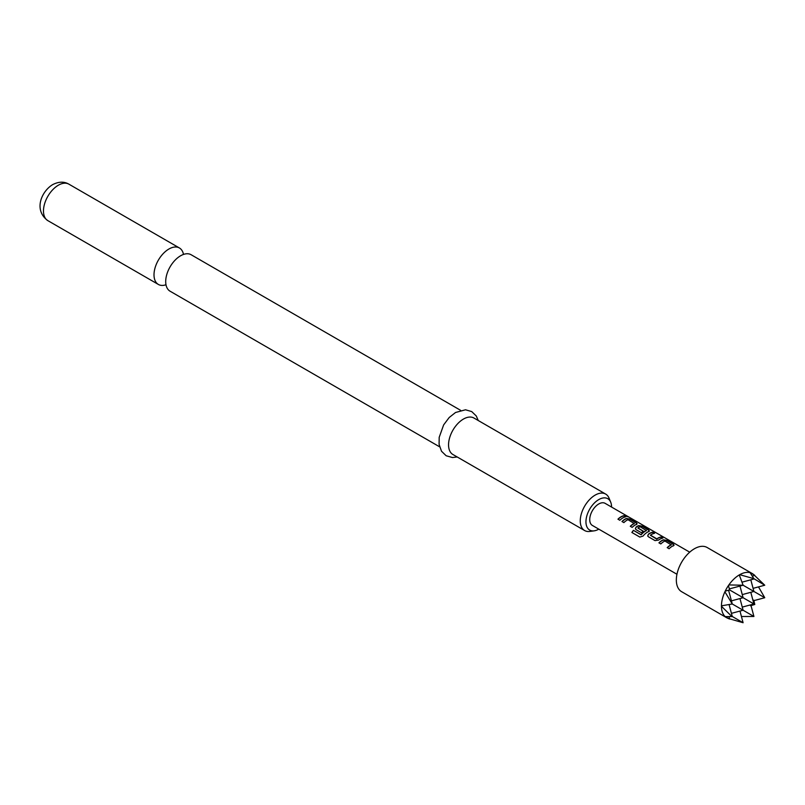 <?xml version="1.0" encoding="UTF-8"?>
<svg xmlns="http://www.w3.org/2000/svg" width="805" height="805" viewBox="0 0 805 805"><rect width="100%" height="100%" fill="white"/><g stroke="black" fill="none" stroke-linecap="round" stroke-linejoin="round"><path stroke-width="1.21" d="M627.991 516.87L627.739 516.719C625.626 515.623 624.992 515.502 625.827 516.367M625.908 516.126L627.86 516.498C625.737 515.391 625.083 515.27 625.908 516.126L625.384 515.592M628.433 516.911L627.739 516.719M439.58 446.805L170.066 291.199A21.051 12.156 -60 0 1 166.001 277.987A21.051 12.156 -60 0 1 177.643 257.821A21.051 12.156 -60 0 1 180.592 255.779A21.051 12.156 -60 0 1 191.117 254.732L460.631 410.339M673.423 545.921L673.342 544.411L666.711 540.588L663.26 540.054A12.508 7.215 120 0 0 661.982 540.678A12.508 7.215 120 0 0 659.074 542.922M674.147 545.116L673.453 545.699L673.403 544.18L666.771 540.356L663.29 539.833A12.759 7.366 120 0 0 661.982 540.477A12.759 7.366 120 0 0 658.933 542.842L660.825 543.938A12.759 7.366 120 0 1 663.873 541.564A12.759 7.366 120 0 1 664.93 541.03L671.29 544.935A12.508 7.215 120 0 0 670.253 545.458A12.508 7.215 120 0 0 667.345 547.702M654.234 533.383L652.624 532.457A12.508 7.215 120 0 0 649.665 533.574A12.508 7.215 120 0 0 648.357 534.44L647.693 535.959L648.387 536.754L655.018 540.588L658.5 540.115A12.759 7.366 120 0 1 659.828 539.239A12.759 7.366 120 0 1 662.847 538.092L660.955 536.995A12.759 7.366 120 0 0 657.937 538.143A12.759 7.366 120 0 0 656.85 538.847L650.47 535.164A12.759 7.366 120 0 1 651.557 534.46A12.759 7.366 120 0 1 654.576 533.312L652.684 532.226A12.759 7.366 120 0 0 649.665 533.363A12.759 7.366 120 0 0 648.327 534.248M662.505 538.163L660.895 537.227A12.508 7.215 120 0 0 657.937 538.354A12.508 7.215 120 0 0 656.87 539.038L656.85 538.847M648.8 531.702L648.709 530.193L642.078 526.369L638.627 525.836A12.508 7.215 120 0 0 637.349 526.46A12.508 7.215 120 0 0 636.041 527.335L635.417 528.945M648.82 531.481L648.77 529.962L642.138 526.138L638.657 525.615A12.759 7.366 120 0 0 637.349 526.259A12.759 7.366 120 0 0 636.01 527.144L635.376 528.855L636.071 529.65L641.505 532.779A12.759 7.366 120 0 1 643.336 531.199L637.952 527.929A12.759 7.366 120 0 1 639.039 527.235A12.759 7.366 120 0 1 640.096 526.691L646.455 530.596A12.508 7.215 120 0 0 645.409 531.119A12.508 7.215 120 0 0 641.243 534.741L633.424 530.334A12.759 7.366 120 0 0 631.875 532.477L639.834 537.076L643.034 536.08A12.759 7.366 120 0 1 647.512 532.125A12.759 7.366 120 0 1 648.82 531.481L649.514 530.898M643.205 531.3L637.952 528.09M636.483 524.588L636.393 523.079L629.762 519.255L626.32 518.722A12.508 7.215 120 0 0 625.032 519.356A12.508 7.215 120 0 0 622.124 521.6M637.208 523.783L636.514 524.367L636.453 522.848L629.822 519.024L626.34 518.5A12.759 7.366 120 0 0 625.032 519.144A12.759 7.366 120 0 0 621.983 521.519L623.885 522.606A12.759 7.366 120 0 1 626.924 520.241A12.759 7.366 120 0 1 627.991 519.698L634.34 523.602A12.508 7.215 120 0 0 633.304 524.125A12.508 7.215 120 0 0 630.406 526.369M625.566 516.83L623.956 515.904A12.508 7.215 120 0 0 620.987 517.021A12.508 7.215 120 0 0 618.089 519.265M611.559 507.049A18.102 10.455 120 0 0 610.713 502.209A18.102 10.455 120 0 0 598.749 499.603A18.102 10.455 120 0 0 586.161 518.973A18.102 10.455 120 0 0 594.191 530.837A18.102 10.455 120 0 0 598.749 529.177A18.102 10.455 120 0 0 598.799 529.147M594.191 530.837L589.834 531.431A21.051 12.156 -60 0 1 584.621 530.535A21.051 12.156 -60 0 1 581.391 513.671A21.051 12.156 -60 0 1 595.147 495.115A21.051 12.156 -60 0 1 605.672 494.079A21.051 12.156 -60 0 1 609.053 498.144L610.713 502.209M183.49 254.43A21.051 12.156 120 0 0 179.424 247.98A21.051 12.156 120 0 0 168.899 249.027A21.051 12.156 120 0 0 155.144 267.572A21.051 12.156 120 0 0 158.374 284.447A21.051 12.156 120 0 0 165.991 284.749M605.672 494.079L473.954 418.037A21.051 12.156 120 0 0 463.428 419.073A21.051 12.156 120 0 0 449.683 437.628A21.051 12.156 120 0 0 452.903 454.493L584.621 530.535M754.355 575.022L753.017 574.046A25.519 14.732 120 0 0 752.252 573.542L707.142 547.501A25.519 14.732 120 0 0 694.383 548.769A25.519 14.732 120 0 0 677.709 571.248A25.519 14.732 120 0 0 681.624 591.695L726.734 617.747A25.519 14.732 120 0 0 727.549 618.16L729.068 618.834M728.455 618.502L725.214 616.62A25.519 14.732 120 0 0 726.734 617.747M725.214 616.62L731.936 616.57L721.451 606.296A25.519 14.732 120 0 0 724.903 616.328M721.451 606.296L721.451 605.823A25.519 14.732 120 0 1 724.903 591.796L732.268 603.981L721.451 605.823M725.214 591.152L729.602 589.934L728.455 585.527A25.519 14.732 120 0 0 725.214 591.152L724.903 591.796M728.455 585.527L728.867 584.933L743.096 585.225L729.35 588.908M750.803 579.811L753.923 591.474L743.096 585.225L739.282 574.931A25.519 14.732 120 0 0 728.867 584.933M739.282 574.931L739.694 574.69A25.519 14.732 120 0 1 750.109 572.667L753.832 578.644L739.694 574.69M676.955 574.267L592.379 525.444A12.759 7.366 -60 0 1 590.417 515.22A12.759 7.366 -60 0 1 598.749 503.97A12.759 7.366 -60 0 1 605.129 503.346L689.714 552.17M673.453 545.699A12.759 7.366 120 0 0 672.145 546.343A12.759 7.366 120 0 0 669.096 548.718L667.204 547.621A12.759 7.366 120 0 1 670.253 545.247A12.759 7.366 120 0 1 671.31 544.713M646.475 530.374A12.759 7.366 120 0 0 645.409 530.908A12.759 7.366 120 0 0 641.152 534.601M636.514 524.367A12.759 7.366 120 0 0 635.205 525.011A12.759 7.366 120 0 0 632.156 527.386L630.265 526.289A12.759 7.366 120 0 1 633.304 523.924A12.759 7.366 120 0 1 634.36 523.381M622.889 517.907A12.759 7.366 120 0 0 619.84 520.272L617.948 519.185A12.759 7.366 120 0 1 620.987 516.81A12.759 7.366 120 0 1 624.016 515.673L625.908 516.76A12.759 7.366 120 0 0 622.889 517.907M742.894 584.47L742.763 585.034M753.772 600.138L754.788 604.475L750.522 605.763M753.088 588.354L764.75 585.225L754.074 574.961M758.511 586.895L764.75 597.723L753.088 600.852M753.772 574.659L750.109 572.667M752.252 573.542A25.519 14.732 120 0 0 750.522 572.788M731.936 616.57L731.514 616.046M728.958 616.6L729.602 619.015M742.079 582.146L753.923 578.976L753.168 578.543M753.832 578.644L764.75 585.225M729.602 589.934L754.788 604.475M752.373 576.048L754.788 575.394M741.425 616.499L753.923 616.479L750.803 604.817M739.976 611.065L743.096 622.728L728.867 618.622M743.096 622.728L732.268 616.479L729.099 604.636M739.976 598.568L743.096 610.23L753.923 616.479M742.26 594.603L753.923 591.474L764.75 597.723M742.26 607.101L753.923 603.981L750.803 592.319M731.433 600.852L743.096 597.723L739.976 586.06M731.433 613.35L743.096 610.23L732.268 603.981L728.585 590.226M641.011 534.792L633.424 530.334M633.505 530.465A12.508 7.215 120 0 0 632.006 532.558M656.628 539.048L650.47 535.325M648.357 534.44L647.733 536.06M47.837 220.63C33.347 210.105 41.447 191.409 52.627 184.647C58.695 181.538 64.118 181.377 68.888 184.164A21.051 12.156 120 0 0 58.363 185.21A21.051 12.156 120 0 0 44.607 203.766A21.051 12.156 120 0 0 47.837 220.63L158.374 284.447M457.21 456.978L452.45 457.532L446.161 455.761L441.492 451.223L439.087 444.35L439.188 437.346L443.646 424.899L449.19 417.513L455.529 412.492L465.491 409.785L471.73 411.586L476.268 415.974L478.261 420.512M68.888 184.164L179.424 247.98"/></g></svg>
